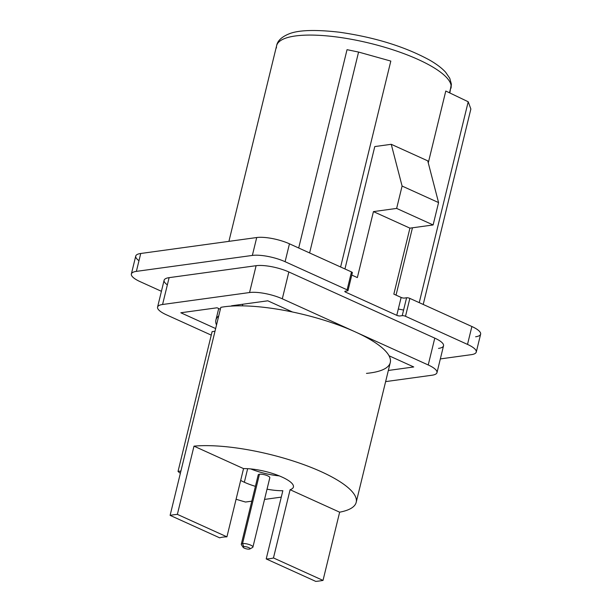<?xml version="1.0" encoding="UTF-8"?>
<svg xmlns="http://www.w3.org/2000/svg" width="612" height="612" viewBox="0 0 612 612"><rect width="100%" height="100%" fill="white"/><g stroke="black" fill="none" stroke-linecap="round" stroke-linejoin="round"><path stroke-width="0.92" d="M177.365 514.371L226.922 536.839A31.113 8.492 -166.3 0 0 219.67 537.833L170.113 515.365A95.724 26.117 13.7 0 1 177.365 514.371L193.996 446.148L243.545 468.616L226.922 536.839L177.365 514.371A95.724 26.117 -166.3 0 0 170.113 515.365L220.825 307.346A95.724 26.117 13.7 0 1 328.154 321.491A95.724 26.117 13.7 0 1 390.272 362.534L356.199 502.337A95.724 26.117 -166.3 0 0 299.513 463.116A95.724 26.117 -166.3 0 0 193.996 446.148L177.365 514.371M366.473 373.381A95.724 26.117 13.7 0 0 355.266 331.888A95.724 26.117 13.7 0 0 220.825 307.346L170.113 515.365L219.67 537.833A31.113 8.492 -166.3 0 1 226.922 536.839L243.545 468.616A31.113 8.492 -166.3 0 1 282.04 477.069A31.113 8.492 -166.3 0 1 293.423 487.03A31.113 8.492 -166.3 0 1 290.096 489.715L339.645 512.183L323.014 580.406L339.645 512.183A95.724 26.117 -166.3 0 0 321.185 471.691A95.724 26.117 -166.3 0 0 193.996 446.148L243.545 468.616A31.113 8.492 13.7 0 1 282.04 477.069A31.113 8.492 13.7 0 1 290.096 489.715L273.465 557.937A31.113 8.492 -166.3 0 1 266.212 558.932L282.843 490.709A31.113 8.492 13.7 0 1 267.039 489.172A31.113 8.492 -166.3 0 0 282.843 490.709L266.212 558.932L315.769 581.4A95.724 26.117 -166.3 0 0 323.014 580.406L273.465 557.937L323.014 580.406A95.724 26.117 13.7 0 1 315.769 581.4L266.212 558.932A31.113 8.492 -166.3 0 0 273.465 557.937L290.096 489.715L339.645 512.183A95.724 26.117 -166.3 0 0 356.199 502.337M212.112 331.635L178.031 471.431A95.724 26.117 -166.3 0 0 180.356 473.351A95.724 26.117 -166.3 0 1 178.031 471.431L212.112 331.635L215.003 331.237L212.112 331.635M236.087 499.239A95.724 26.117 -166.3 0 0 245.527 502.031L251.792 501.174L245.527 502.031A95.724 26.117 -166.3 0 1 236.087 499.239M253.353 469.939L253.521 469.228L253.353 469.939M264.537 499.423L281.283 497.12L264.537 499.423M255.411 486.341A31.113 8.492 13.7 0 1 244.349 482.256A31.113 8.492 13.7 0 1 240.669 480.428A31.113 8.492 -166.3 0 0 244.349 482.256A31.113 8.492 -166.3 0 0 255.411 486.341M180.923 471.033L178.031 471.431L180.923 471.033M279.24 475.876A31.113 8.492 13.7 0 1 250.69 468.914M247.653 468.693L244.349 482.256L247.653 468.693M243.155 547.342L241.426 544.741A5.982 1.629 13.7 0 1 242.551 543.578L243.828 546.646A3.588 0.979 -166.3 0 0 243.155 547.342A3.588 0.979 -166.3 0 0 245.787 548.689A3.588 0.979 -166.3 0 0 249.298 549.125A3.588 0.979 13.7 0 1 244.395 548.184A3.588 0.979 13.7 0 1 243.828 546.646A3.588 0.979 13.7 0 1 248.74 547.587A3.588 0.979 13.7 0 1 249.298 549.125A3.588 0.979 -166.3 0 0 249.841 548.972A3.588 0.979 -166.3 0 0 248.281 547.396A3.588 0.979 -166.3 0 0 243.828 546.646L242.551 543.578L259.457 474.239A5.982 1.629 13.7 0 1 266.113 475.218A5.982 1.629 13.7 0 1 269.823 477.727L252.924 547.067A5.982 1.629 -166.3 0 0 249.214 544.558A5.982 1.629 -166.3 0 0 242.551 543.578A5.982 1.629 -166.3 0 0 241.296 544.229L258.203 474.889A5.982 1.629 13.7 0 1 259.457 474.239L242.551 543.578A5.982 1.629 13.7 0 1 249.971 544.833A5.982 1.629 13.7 0 1 252.572 547.457L249.841 548.972M449.835 92.963L451.327 83.928L449.759 78.267L445.62 72.231C441.895 68.131 436.593 64.107 429.723 60.152C404.807 46.573 374.659 37.256 339.278 32.199C314.996 29.445 298.159 30.042 288.757 33.981C281.489 37.018 277.443 40.928 276.609 45.724A89.742 24.488 13.7 0 1 365.685 42.259A89.742 24.488 13.7 0 1 451.159 86.017A89.742 24.488 13.7 0 1 450.983 88.235A89.742 24.488 -166.3 0 0 451.159 86.017A7.176 6.877 -4.5 0 0 451.327 83.928A7.176 6.877 175.5 0 1 451.159 86.017A89.742 24.488 -166.3 0 0 365.685 42.259A89.742 24.488 -166.3 0 0 276.609 45.724A89.742 24.488 -166.3 0 0 276.44 47.935M451.159 86.017L449.499 92.802L451.159 86.017M445.788 91.027L428.27 162.899L445.788 91.027L468.211 101.768L445.788 91.027M412.45 227.802L396.033 295.129L412.45 227.802M374.781 146.566L344.946 268.966L374.781 146.566L391.252 144.302L374.781 146.566M390.816 61.078L358.571 52.058L347.035 49.679L298.694 247.998L347.035 49.679L358.571 52.058L309.603 252.94L358.571 52.058L390.816 61.078L340.616 267M397.678 315.662L399.269 315.968L397.678 315.662M403.591 310.047L398.313 309.037L403.591 310.047M345.971 291.06L345.696 292.176L396.775 315.333L401.135 297.44L393.837 294.127L409.925 228.146L373.442 211.607L357.354 277.588L351.785 275.063L357.354 277.588L373.442 211.607L396.637 208.417L402.092 186.048L391.252 144.302L427.734 160.841L438.575 202.587L433.12 224.956L409.925 228.146L393.837 294.127L401.135 297.44A2.394 0.65 -166.3 0 0 404.41 298.067L406.582 297.769A2.394 0.65 13.7 0 1 409.856 298.396L471.883 326.517A23.929 6.533 13.7 0 1 475.623 336.776M237.372 305.855L235.895 305.189L237.372 305.855M138.978 260.697A23.929 6.533 13.7 0 1 140.737 253.483L256.719 237.532A23.929 6.533 13.7 0 1 289.461 243.813L351.487 271.927A2.394 0.65 13.7 0 1 351.862 272.96M402.092 186.048L391.252 144.302L427.734 160.841L438.575 202.587L402.092 186.048L396.637 208.417L373.442 211.607L409.925 228.146L433.12 224.956L396.637 208.417L433.12 224.956L438.575 202.587L402.092 186.048M476.274 352.068A23.929 6.533 -166.3 0 0 467.514 344.411L471.883 326.517L409.856 298.396L405.496 316.289A2.394 0.65 -166.3 0 0 402.222 315.662L406.582 297.769A2.394 0.65 13.7 0 1 409.856 298.396L405.496 316.289L467.514 344.411L471.883 326.517A23.929 6.533 13.7 0 1 480.634 334.175L476.274 352.068A23.929 6.533 -166.3 0 1 471.263 354.669L440.326 358.923L471.263 354.669A23.929 6.533 -166.3 0 0 467.514 344.411L405.496 316.289A2.394 0.65 -166.3 0 0 402.222 315.662L400.049 315.96A2.394 0.65 13.7 0 1 396.775 315.333L345.696 292.176A2.394 0.65 13.7 0 1 345.321 291.151L347.494 290.853A2.394 0.65 -166.3 0 0 347.119 289.828L285.1 261.707A23.929 6.533 -166.3 0 0 252.358 255.426L136.377 271.376A23.929 6.533 -166.3 0 0 140.117 281.642L161.415 291.297L140.117 281.642A23.929 6.533 -166.3 0 1 131.366 273.977A23.929 6.533 -166.3 0 1 136.377 271.376L252.358 255.426L256.719 237.532L140.737 253.483L136.377 271.376L140.737 253.483A23.929 6.533 13.7 0 0 135.726 256.084L131.366 273.977M167.359 284.871A23.929 6.533 13.7 0 1 169.119 277.649L256.107 265.692A23.929 6.533 13.7 0 1 288.841 271.965L434.78 338.13A23.929 6.533 13.7 0 1 438.521 348.396M157.567 307.094A23.929 6.533 -166.3 0 0 166.319 314.759A23.929 6.533 -166.3 0 1 162.57 304.493A23.929 6.533 -166.3 0 0 157.567 307.094L164.108 280.258A23.929 6.533 13.7 0 1 169.119 277.649L162.57 304.493L249.558 292.536L162.57 304.493L169.119 277.649L256.107 265.692L249.558 292.536A23.929 6.533 -166.3 0 1 282.3 298.809L288.841 271.965L282.3 298.809L428.232 364.974L282.3 298.809A23.929 6.533 -166.3 0 0 249.558 292.536L256.107 265.692A23.929 6.533 13.7 0 1 288.841 271.965L434.78 338.13L428.232 364.974A23.929 6.533 -166.3 0 1 431.98 375.233L385.629 381.613L431.98 375.233A23.929 6.533 -166.3 0 0 436.991 372.632A23.929 6.533 -166.3 0 0 428.232 364.974L434.78 338.13A23.929 6.533 13.7 0 1 443.532 345.795L436.991 372.632M166.319 314.759L211.262 335.131L166.319 314.759M267.804 300.806L292.505 312.005L267.804 300.806L231.558 305.786L267.804 300.806M232.132 306.046L231.558 305.786M217.061 307.782L180.815 312.763L215.653 328.56L180.815 312.763L217.061 307.782L220.358 309.274M215.898 320.03A83.76 22.858 -166.3 0 1 218.744 315.891A83.76 22.858 -166.3 0 0 216.518 325.003A83.76 22.858 -166.3 0 1 215.898 320.03L218.706 308.524M389.033 355.763L413.735 366.963L388.345 370.459L413.735 366.963L389.033 355.763M242.398 305.855L242.788 304.24M347.119 289.828L351.487 271.927L289.461 243.813L285.1 261.707L347.119 289.828L351.487 271.927A2.394 0.65 13.7 0 1 352.359 272.7L347.998 290.593A2.394 0.65 -166.3 0 0 347.119 289.828M256.719 237.532A23.929 6.533 13.7 0 1 289.461 243.813L285.1 261.707A23.929 6.533 -166.3 0 0 252.358 255.426L256.719 237.532M347.494 290.853A2.394 0.65 -166.3 0 0 347.998 290.593M419.243 302.649L468.211 101.768L419.243 302.649M470.865 109.02L468.211 101.768L470.865 109.02L423.221 304.455L470.865 109.02M228.919 241.358L276.609 45.724"/></g></svg>
